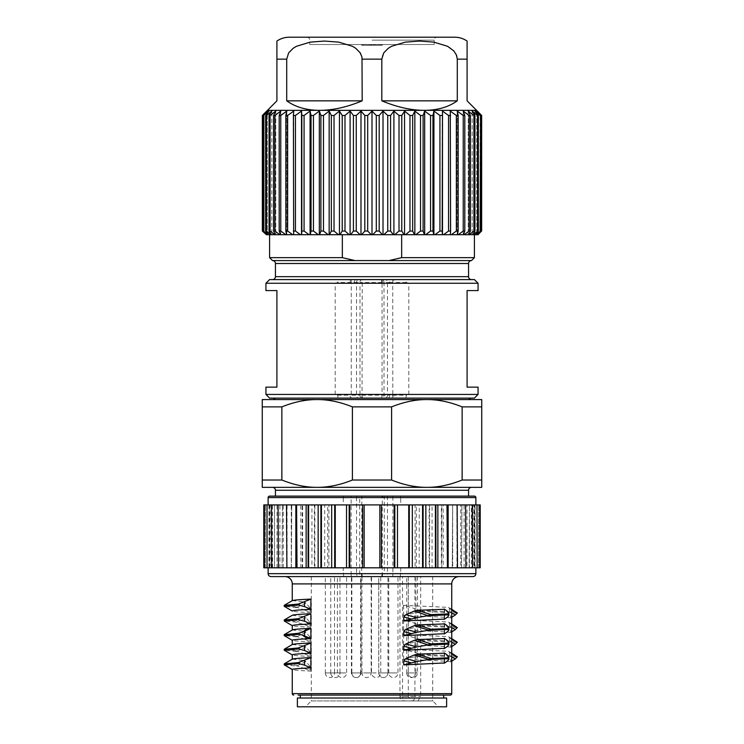 <?xml version="1.0" encoding="UTF-8"?>
<svg xmlns="http://www.w3.org/2000/svg" width="744" height="744" viewBox="0 0 744 744"><rect width="100%" height="100%" fill="white"/><g stroke="black" fill="none" stroke-linecap="round" stroke-linejoin="round"><path stroke-width="0.56" stroke-dasharray="3.72 2.79" d="M269.588 398.105L474.412 398.105M265.933 394.441L335.209 394.441L337.618 395.176L338.167 398.105M474.412 279.595L351.27 279.595L351.27 398.105L350.275 398.105L350.173 395.176L359.984 395.176A2.929 2.241 -90 0 0 360.403 396.868A2.929 2.241 -90 0 0 362.226 398.105L393.725 398.105L393.827 395.176L406.382 395.176L405.833 398.105M335.209 394.441L335.209 283.25L337.618 282.525L338.167 279.595L269.588 279.595M351.27 279.595L471.482 279.595L393.725 279.595L393.827 282.525L389.986 282.525L388.759 279.595L355.241 279.595L354.014 282.525L337.618 282.525M392.73 398.105L392.813 395.176L389.986 395.176L388.759 398.105L355.241 398.105L354.014 395.176M351.27 398.105L362.226 398.105M481.731 480.029L462.136 480.029C449.804 484.967 438.049 487.413 426.861 487.348L481.731 487.348L481.731 399.565L275.048 399.565M391.595 480.029L352.405 480.029C340.073 484.967 328.318 487.413 317.139 487.348L426.861 487.348C415.682 487.413 403.927 484.967 391.595 480.029L391.595 406.875C403.927 401.937 415.682 399.5 426.861 399.565L262.269 399.565L262.269 406.875L281.864 406.875C294.196 401.937 305.951 399.5 317.139 399.565L372 399.565M426.861 399.565C438.049 399.5 449.804 401.937 462.136 406.875L481.731 406.875M462.136 480.029L462.136 406.875M352.405 480.029L352.405 406.875L391.595 406.875M317.139 399.565C328.318 399.5 340.073 401.937 352.405 406.875M281.864 480.029L262.269 480.029L262.269 487.348L317.139 487.348C305.951 487.413 294.196 484.967 281.864 480.029L281.864 406.875M262.269 480.029L262.269 406.875M272.518 487.348L471.482 487.348M262.511 231.049L266.436 234.704L262.511 231.049L262.353 115.469L266.659 111.079L266.659 234.704L265.933 234.704L266.659 234.704M468.562 496.127L269.588 496.127M343.319 498.331L343.523 496.127M400.477 496.127L400.681 498.331M343.3 572.917L343.756 576.591L382.035 576.591A2.929 2.279 90 0 0 384.304 573.661L382.314 573.661L382.314 497.587L356.543 497.587A1.46 1.135 -90 0 1 357.678 496.127M382.035 576.591L472.952 576.591M343.756 576.591L271.048 576.591M459.048 576.591L284.952 576.591L459.048 576.591M400.7 572.917L400.244 576.591M392.786 576.591L392.888 573.661L400.709 573.661L400.709 567.812L415.078 567.812L415.078 504.906L400.709 504.906L400.709 497.587L392.888 497.587L392.841 496.127M400.709 567.812L419.151 567.812L416.315 567.812L416.315 504.906L419.151 504.906L400.709 504.906M452.25 567.812L452.659 504.906L452.25 567.812L419.151 567.812L419.263 504.906M452.25 504.906L443.182 504.906L443.182 567.812L452.659 567.812M461.578 567.812L461.931 504.906L461.578 567.812L452.724 567.812L452.659 504.906M452.743 567.812L461.931 567.812M469.166 567.812L469.445 504.906L469.166 567.812L460.741 567.812L460.741 504.906L461.931 504.906M460.741 567.812L472.496 567.812L469.445 567.812L469.445 504.906L472.496 504.906L467 504.906L467 567.812L475.063 567.812L475.063 504.906L467 504.906M478.569 567.812L478.671 504.906L478.569 567.812L471.417 567.812L471.417 504.906L475.063 504.906M471.417 567.812L478.671 567.812M473.9 504.906L480.187 504.906L480.187 567.812L473.9 567.812L473.9 504.906L478.671 504.906M473.9 567.812L479.703 567.812L474.402 567.812L474.402 504.906L479.703 504.906L474.402 504.906M371.163 576.591L371.163 672.929L366.55 672.929L371.163 672.929A4.613 4.613 0 0 1 366.55 677.542A4.613 4.613 0 0 1 361.947 672.929L366.55 672.929L361.947 672.929L361.947 576.591L371.163 576.591L361.947 576.591A2.929 2.279 90 0 1 359.696 573.661L359.696 497.587A1.46 1.135 -90 0 1 360.831 496.127M268.128 573.661L343.291 573.661L343.291 567.812L328.922 567.812L328.922 504.906L343.291 504.906L343.291 497.587L268.128 497.587M343.291 504.906L471.417 504.906M415.078 504.906L416.315 504.906M415.078 567.812L416.315 567.812M419.263 567.812L429.111 567.812L429.111 504.906L419.635 504.906L429.111 504.906M429.111 567.812L429.632 567.812L429.632 504.906M443.182 504.906L432.059 504.906L432.059 567.812L429.632 567.812M432.059 504.906L441.35 504.906L441.35 567.812L441.824 567.812L441.824 504.906L441.35 504.906M432.059 567.812L441.35 567.812M443.182 567.812L441.824 567.812M461.578 504.906L441.824 504.906M469.166 504.906L460.741 504.906M474.867 504.906L474.867 567.812L467 567.812M478.569 504.906L452.724 504.906M265.329 567.812L265.431 504.906L265.329 567.812L270.1 567.812L264.297 567.812L474.402 567.812M472.905 567.812L472.905 504.906M464.098 567.812L464.098 504.906M465.911 504.906L464.554 504.906L465.911 504.906M456.946 567.812L456.946 504.906M287.054 567.812L287.054 504.906M279.446 567.812L278.089 567.812L279.446 567.812M279.902 567.812L279.902 504.906M282.069 567.812L282.422 504.906L282.069 567.812L274.555 567.812L274.555 504.906L274.555 567.812L274.555 504.906L277.001 504.906L265.431 504.906M271.095 567.812L271.095 504.906M269.598 567.812L269.598 504.906M268.937 504.906L268.937 567.812L272.583 567.812L263.813 567.812L263.813 504.906L270.1 504.906L270.1 567.812M265.329 504.906L270.1 504.906M268.937 567.812L265.431 567.812M272.583 567.812L272.583 504.906M269.133 567.812L269.133 504.906M277.001 567.812L277.001 504.906M291.341 567.812L291.75 504.906L291.341 567.812L274.834 567.812M283.259 567.812L283.259 504.906L274.834 504.906M282.069 504.906L283.259 504.906M302.176 567.812L302.65 567.812L302.65 504.906L302.176 504.906L302.176 567.812L282.422 567.812M291.257 567.812L291.257 504.906L282.422 504.906M302.65 567.812L291.75 567.812M300.818 567.812L300.818 504.906L291.75 504.906M302.176 504.906L300.818 504.906M302.65 504.906L311.941 504.906L311.941 567.812L310.071 567.812L311.941 567.812M314.368 567.812L324.365 567.812L312.424 567.812L314.368 567.812L314.368 504.906L311.941 504.906M314.889 567.812L314.889 504.906L324.737 504.906L324.737 567.812M343.291 567.812L324.849 567.812L327.686 567.812L327.686 504.906L324.737 504.906M327.686 567.812L328.922 567.812M327.686 504.906L328.922 504.906M314.889 504.906L314.368 504.906M265.645 231.049L268.398 234.704L270.9 234.704L265.645 231.049L265.645 115.469L268.965 111.079L268.965 234.704L268.1 234.704L263.86 231.049L263.404 115.469L267.236 111.079L267.236 234.704L266.594 234.704L268.1 234.704M311.28 671.135C303.998 670.837 290.458 670.009 292.271 669.479M310.88 671.116L310.88 669.079L308.704 670.102L310.88 671.116M310.88 669.526L309.56 665.861M309.941 666.261L305.933 661.574L304.203 660.542L294.736 665.052L304.835 668.661L309.941 666.261M292.364 659.138L304.519 660.56M292.262 659.249L284.217 663.899L295.015 665.062M304.826 654.023L310.88 656.487C298.669 655.948 292.466 655.399 292.262 654.86L292.262 654.925M310.88 656.487L310.88 654.45L308.704 655.473M310.88 654.887L309.56 651.233M309.941 651.632L305.933 646.936L304.194 645.913L294.736 650.414L304.835 654.032L309.941 651.632M292.364 644.499L304.519 645.932M311.28 641.877C304.324 641.588 290.541 640.77 292.271 640.212L292.262 640.296M310.88 641.858L310.88 639.821L308.704 640.844L310.88 641.858M310.88 640.259L309.56 636.604M309.941 637.004L305.933 632.307L304.203 631.284L294.736 635.785L304.835 639.394L309.941 637.004M292.262 629.991L304.519 631.293M304.826 624.765L310.88 627.229C298.669 626.681 292.466 626.141 292.262 625.602L292.262 625.658M310.88 627.229L310.88 625.192L308.704 626.216M310.88 625.63L309.56 621.975M305.933 617.678L296.344 622.216L304.835 624.765L309.941 622.375L305.933 617.678L304.194 616.655L294.736 621.156L296.27 622.189M292.271 615.344L304.519 616.664M304.826 610.136L310.88 612.591C298.669 612.052 292.466 611.512 292.262 610.973L292.262 611.029M310.88 612.591L310.88 610.564L308.704 611.587M310.88 611.001L309.56 607.346M309.941 607.746L305.933 603.049L304.194 602.017L294.736 606.527L304.835 610.136L309.941 607.746M292.364 600.613L304.519 602.036M403.099 605.318L448.539 607.383M403.629 615.586L403.629 605.337M450.827 617.939C447.339 617.241 431.427 616.451 403.099 615.567M451.924 617.241L450.752 617.92L450.38 612.145L448.381 607.364L456.407 612.042M451.738 609.271L448.381 607.364M403.099 649.214L448.539 651.279M403.629 659.472L403.629 649.233M450.827 661.825C447.339 661.137 431.427 660.346 403.099 659.454M451.924 661.128L450.752 661.816L450.38 656.031L448.381 651.26L456.407 655.929M451.738 653.167L448.381 651.26M403.099 634.586L448.539 636.641M403.629 644.843L403.629 634.604M450.827 647.196C447.339 646.508 431.427 645.718 403.099 644.825M451.924 646.499L450.752 647.178L450.38 641.402L448.381 636.631L456.407 641.3M451.738 638.538L448.381 636.631M450.827 632.567C447.339 631.87 431.427 631.079 403.099 630.196M451.924 631.87L450.752 632.549L450.38 626.774L448.381 622.003L456.407 626.671M451.738 623.9L448.381 622.003M403.099 619.957L448.539 622.012M403.629 630.215L403.629 619.975M449.237 608.462L451.738 609.922M417.709 612.163L423.011 611.447M457.374 613.056L421.978 611.391M403.76 615.558L418.295 611.986L418.295 609.643L403.76 605.374M423.011 610.461L417.709 609.448M456.602 612.089L421.978 610.443M265.933 387.131L276.908 387.131L276.908 290.569L265.933 290.569M444.261 663.192L444.261 652.953M445.154 695.091L445.154 694.896A1.46 1.46 0 0 0 445.879 695.091L298.121 695.091A1.46 1.46 0 0 0 298.846 694.896L372 695.091M269.058 231.049L269.058 115.469L270.081 115.469L270.081 231.049L269.058 231.049L271.346 234.704L478.066 234.704L477.341 234.704L478.066 234.704L481.647 231.049L477.564 234.704M279.195 231.049L279.195 115.469L280.767 115.469L280.767 231.049L279.195 231.049L280.507 234.704M263.86 231.049L263.404 115.469M300.316 698.021L443.684 698.021L300.316 698.021M297.386 698.021L446.614 698.021M446.614 706.8L297.386 706.8M293.396 231.049L293.396 115.469L295.433 115.469L295.433 231.049L293.396 231.049L293.666 234.704M372 706.8L305.431 706.8L372 706.8M417.496 576.591L417.496 672.929A4.613 4.613 0 0 1 412.883 677.542A4.613 4.613 0 0 1 408.279 672.929L417.496 672.929L408.279 672.929L408.279 576.591L417.496 576.591L311.28 576.591L432.72 576.591L432.72 700.95L372 700.95L432.72 700.95L438.569 706.8M408.27 696.561L408.27 576.591L420.686 576.591L420.686 696.561L417.923 700.95L411.72 700.95L408.27 696.561L402.523 696.561A4.39 3.106 -90 0 0 405.62 700.95M285.826 231.049L285.826 115.469L287.64 115.469L287.64 231.049L285.826 231.049L286.617 234.704M399.947 576.591L399.947 696.561L402.523 696.561L402.523 576.591M432.72 576.591L420.686 576.591M351.847 576.591L361.063 576.591L351.847 576.591L351.847 672.929L356.46 672.929L351.847 672.929A4.613 4.613 0 0 0 356.46 677.542A4.613 4.613 0 0 0 361.063 672.929L361.063 576.591M371.554 576.591L380.77 576.591L371.554 576.591L371.554 672.929A4.613 4.613 0 0 0 376.166 677.542A4.613 4.613 0 0 0 380.77 672.929L380.77 576.591M387.987 576.591L378.77 576.591L387.987 576.591L387.987 672.929L378.77 672.929L378.77 576.591M387.95 576.591L378.733 576.591L387.95 576.591L387.95 672.929L383.337 672.929L387.95 672.929A4.613 4.613 0 0 1 383.337 677.542A4.613 4.613 0 0 1 378.733 672.929L378.733 576.591M351.41 576.591L360.626 576.591L351.41 576.591L351.41 672.929L360.626 672.929L360.626 576.591M339.962 576.591L330.745 576.591L339.962 576.591L339.962 672.929L330.745 672.929L330.745 576.591M334.53 576.591L325.314 576.591L334.53 576.591L334.53 672.929L325.314 672.929L325.314 576.591M346.611 576.591L337.395 576.591L346.611 576.591L346.611 672.929L337.395 672.929L337.395 576.591M397.984 576.591L388.768 576.591L397.984 576.591L397.984 672.929L388.768 672.929L388.768 576.591M415.915 576.591L406.698 576.591L415.915 576.591L415.915 672.929L406.698 672.929L406.698 576.591M273.587 231.049L273.587 115.469L274.899 115.469L274.899 231.049L273.587 231.049L275.401 234.704M478.066 387.131L467.093 387.131L467.093 290.569L478.066 290.569M265.645 115.469L266.389 115.469L266.389 231.049M378.77 672.929A4.613 4.613 0 0 0 383.383 677.542A4.613 4.613 0 0 0 387.987 672.929L378.77 672.929M342.212 231.049L342.212 115.469L344.993 115.469L344.993 231.049L342.212 231.049L339.915 234.704M474.412 234.704L401.658 234.704L474.412 234.704M474.412 257.647L401.658 257.647L401.658 234.704L342.342 234.704L401.658 234.704M353.419 231.049L353.419 115.469L356.255 115.469L356.255 231.049L353.419 231.049L350.657 234.704M330.745 672.929A4.613 4.613 0 0 0 335.349 677.542A4.613 4.613 0 0 0 339.962 672.929L330.745 672.929M311.038 231.049L311.038 115.469L313.447 115.469L313.447 231.049L311.038 231.049L310.248 234.704M325.314 672.929A4.613 4.613 0 0 0 329.927 677.542A4.613 4.613 0 0 0 334.53 672.929L325.314 672.929M331.34 231.049L331.34 115.469L334.028 115.469L334.028 231.049L331.34 231.049L329.527 234.704M272.518 260.577L355 260.577L342.342 257.647L342.342 234.704L269.588 234.704L342.342 234.704M401.658 257.647L389 260.577L471.482 260.577L355 260.577M342.342 257.647L269.588 257.647M406.698 672.929A4.613 4.613 0 0 0 411.302 677.542A4.613 4.613 0 0 0 415.915 672.929L406.698 672.929M301.832 231.049L301.832 115.469L304.073 115.469L304.073 231.049L301.832 231.049L301.571 234.704M418.295 653.539L403.76 649.261M403.76 659.444L418.295 655.883L418.295 653.53M423.011 654.357L417.709 653.344M417.709 656.059L423.011 655.334M456.602 655.976L421.978 654.339M457.374 656.952L421.978 655.278M449.237 652.358L451.738 653.818M418.295 641.263L418.295 638.901L403.76 634.632M403.76 644.816L418.295 641.254M423.011 639.728L417.709 638.715M417.709 641.421L423.011 640.705M456.602 641.347L421.978 639.701M457.374 642.323L421.978 640.649M449.237 637.72L451.738 639.18M403.76 630.187L418.295 626.615L418.295 624.272L403.76 620.003M423.011 625.09L417.709 624.077M417.709 626.792L423.011 626.076M456.602 626.718L421.978 625.072M457.374 627.694L421.978 626.02M449.237 623.091L451.738 624.551M444.261 619.306L444.261 609.066M444.261 633.934L444.261 623.695M444.261 648.563L444.261 638.324M305.933 603.049L296.344 607.588M296.568 607.578L284.217 606.314M295.015 606.546L284.217 605.365M296.568 622.207L284.217 620.942M295.015 621.175L284.217 619.994M305.933 632.307L296.344 636.845M304.826 639.394L308.704 640.844M296.577 636.836L284.217 635.571M295.015 635.804L284.217 634.623M305.933 646.936L296.344 651.474M296.568 651.465L284.217 650.2M295.015 650.433L284.217 649.252M305.933 661.574L296.344 666.103M304.826 668.651L308.704 670.111M284.217 664.811L296.577 666.094M392.73 279.595L392.813 395.176L393.827 395.176M478.066 394.441L408.791 394.441L406.382 395.176M408.791 394.441L408.791 283.25L406.382 282.525L405.833 279.595M265.933 283.25L335.209 283.25M408.791 283.25L478.066 283.25M350.173 282.525L350.275 279.595L338.167 279.595M362.04 397.24L362.226 279.595A2.929 2.241 -90 0 0 359.984 282.525L356.534 282.525A2.929 2.241 -90 0 1 358.775 279.595M389.986 282.525L384.016 282.525A2.929 2.241 90 0 0 381.774 279.595M382.044 282.525L359.984 282.525L359.984 395.176L382.044 395.176L381.774 398.105A2.929 2.241 90 0 0 383.355 397.24A2.929 2.241 90 0 0 384.016 395.176L382.044 395.176L382.044 282.525L384.016 282.525L384.016 395.176L387.466 395.176A2.929 2.241 90 0 1 385.225 398.105M266.436 234.704L267.236 234.704L267.236 111.079L262.511 115.469M268.398 234.704L268.965 234.704L268.965 111.079L263.86 115.469M477.406 234.704L476.764 234.704L480.596 231.049L475.9 234.704M475.602 234.704L478.355 231.049L473.1 234.704M472.654 234.704L474.942 231.049L473.919 231.049L469.194 234.704M468.599 234.704L470.413 231.049L469.101 231.049L464.219 234.704M463.493 234.704L464.805 231.049L463.233 231.049L458.239 234.704M457.383 234.704L458.174 231.049L456.36 231.049L451.31 234.704M450.334 234.704L450.604 231.049L448.567 231.049L443.517 234.704M263.404 231.049L266.594 234.704M269.058 115.469L271.82 111.079L271.82 234.704L271.82 111.079L266.389 115.469M274.806 234.704L270.081 231.049M273.587 115.469L275.773 111.079L275.773 234.704L275.773 111.079L270.081 115.469M279.781 234.704L274.899 231.049M279.195 115.469L280.776 111.079L280.776 234.704L280.776 111.079L274.899 115.469M285.761 234.704L280.767 231.049M285.826 115.469L286.784 111.079L286.784 234.704L286.784 111.079L280.767 115.469M292.69 234.704L287.64 231.049M293.396 115.469L293.722 234.704L293.722 111.079L287.64 115.469M300.483 234.704L295.433 231.049M301.832 115.469L301.515 234.704M301.515 111.079L295.433 115.469M309.067 234.704L304.073 231.049M311.038 115.469L310.081 111.079L310.081 234.704M310.081 111.079L304.073 115.469M318.339 234.704L313.447 231.049M328.197 234.704L323.473 231.049L320.906 231.049L320.906 115.469L319.334 111.079L319.334 234.704M319.334 111.079L313.447 115.469M320.906 231.049L319.594 234.704M331.34 115.469L329.155 111.079L329.155 234.704M323.473 231.049L323.473 115.469L329.155 111.079M338.529 234.704L334.028 231.049M342.212 115.469L339.45 111.079L339.45 234.704M339.45 111.079L334.028 115.469M349.234 234.704L344.993 231.049M353.419 115.469L350.099 111.079L350.099 234.704M350.099 111.079L344.993 115.469M360.189 234.704L356.255 231.049M371.275 234.704L367.694 231.049L364.82 231.049L364.82 115.469L360.989 111.079L360.989 234.704M360.989 111.079L356.255 115.469M364.82 231.049L361.64 234.704M382.36 234.704L379.18 231.049L376.306 231.049L376.306 115.469L372 111.079L372 234.704M367.694 231.049L367.694 115.469L372 111.079M376.306 231.049L372.725 234.704M393.344 234.704L390.581 231.049L387.745 231.049L387.745 115.469L383.011 111.079L383.011 234.704M379.18 231.049L379.18 115.469L376.306 115.469M383.011 111.079L379.18 115.469M387.745 231.049L383.811 234.704M404.085 234.704L401.788 231.049L399.007 231.049L399.007 115.469L393.902 111.079L393.902 234.704M390.581 231.049L390.581 115.469L387.745 115.469M393.902 111.079L390.581 115.469M399.007 231.049L394.766 234.704M414.473 234.704L412.66 231.049L409.972 231.049L409.972 115.469L404.55 111.079L404.55 234.704M401.788 231.049L401.788 115.469L399.007 115.469M404.55 111.079L401.788 115.469M409.972 231.049L405.471 234.704M424.406 234.704L423.094 231.049L420.527 231.049L420.527 115.469L414.845 111.079L414.845 234.704M412.66 231.049L412.66 115.469L409.972 115.469M414.845 111.079L412.66 115.469M420.527 231.049L415.803 234.704M433.752 234.704L432.962 231.049L430.553 231.049L430.553 115.469L424.666 111.079L424.666 234.704M423.094 231.049L423.094 115.469L420.527 115.469M424.666 111.079L423.094 115.469M430.553 231.049L425.661 234.704M442.429 234.704L442.168 231.049L439.927 231.049L439.927 115.469L433.919 111.079L433.919 234.704M432.962 231.049L432.962 115.469L430.553 115.469M433.919 111.079L432.962 115.469M439.927 231.049L434.933 234.704M448.567 231.049L448.567 115.469L442.485 111.079L442.485 234.704M442.168 231.049L442.168 115.469L439.927 115.469M442.485 111.079L442.168 115.469M456.36 231.049L456.36 115.469L450.278 111.079L450.278 234.704L450.604 115.469L448.567 115.469M450.604 231.049L450.604 115.469M463.233 231.049L463.233 115.469L457.216 111.079L457.216 234.704L457.216 111.079L458.174 115.469L456.36 115.469M458.174 231.049L458.174 115.469M469.101 231.049L469.101 115.469L463.224 111.079L463.224 234.704L463.224 111.079L464.805 115.469L463.233 115.469M464.805 231.049L464.805 115.469M473.919 231.049L473.919 115.469L468.227 111.079L468.227 234.704L468.227 111.079L470.413 115.469L469.101 115.469M470.413 231.049L470.413 115.469M477.611 231.049L477.611 115.469L472.18 111.079L472.18 234.704L472.18 111.079L474.942 115.469L473.919 115.469M474.942 231.049L474.942 115.469M480.14 231.049L480.14 115.469L475.035 111.079L475.035 234.704L475.035 111.079L478.355 115.469L477.611 115.469M478.355 231.049L478.355 115.469M481.489 231.049L481.489 115.469L476.764 111.079L476.764 234.704L476.764 111.079L480.14 115.469M480.596 231.049L480.596 115.469M481.647 231.049L481.647 115.469L477.341 111.079L477.341 234.704M286.71 59.148L288.635 52.908L293.136 48.304L296.447 46.286L310.164 42.129L324.449 41.059L338.743 42.129L352.451 46.286L358.738 50.927L361.993 57.121L362.189 100.84C347.057 107.127 332.894 110.298 319.697 110.354C306.556 110.298 295.554 107.127 286.71 100.84L286.71 59.148L276.908 59.148L276.908 100.84L267.394 110.354L476.606 110.354L467.093 100.84L467.093 59.148L457.29 59.148L455.365 52.908L450.864 48.304L447.553 46.286L433.836 42.129L419.551 41.059L405.257 42.129L391.549 46.286L385.262 50.927L382.565 55.186L381.812 59.148L381.812 100.84L457.29 100.84L457.29 59.148M364.82 115.469L367.694 115.469M320.906 115.469L323.473 115.469M289.342 37.2L454.658 37.2M309.82 44.519L434.18 44.519L309.82 44.519L309.82 40.13A2.929 2.929 0 0 0 306.891 37.2L372 37.2M457.29 100.84C448.446 107.127 437.444 110.298 424.303 110.354C411.107 110.298 396.943 107.127 381.812 100.84M362.189 100.84L286.71 100.84M434.18 44.519L434.18 40.13A2.929 2.929 0 0 1 437.109 37.2M363.035 44.519L380.965 44.519L363.035 44.519L363.035 45.245L361.575 45.245L361.575 44.519L361.575 45.245L382.425 45.245L382.425 44.519L380.965 44.519L382.425 44.519L382.425 45.245L363.035 45.245L363.035 44.519M370.8 45.245L373.972 45.245L370.8 45.245L370.8 44.519L373.972 44.519L370.8 44.519M370.996 45.245L369.21 45.245L370.996 45.245L370.996 44.519L371.619 44.519L369.21 44.519L370.996 44.519L370.996 45.245M370.493 45.245L363.816 45.245L370.493 45.245L370.493 44.519L371.619 44.519L363.816 44.519L370.493 44.519L370.493 45.245M374.251 45.245L380.054 45.245L374.251 45.245L374.251 44.519L378.947 44.519L374.251 44.519L374.251 45.245M373.767 45.245L375.562 45.245L373.767 45.245L373.767 44.519L375.562 44.519L373.767 44.519L373.767 45.245M373.972 45.245L373.972 44.519M371.619 45.245L371.619 44.519L371.619 45.245M369.21 45.245L369.21 44.519M363.816 45.245L363.816 44.519M373.153 45.245L373.153 44.519L373.153 45.245M375.562 45.245L375.562 44.519M380.054 45.245L380.054 44.519L378.947 44.519L380.054 44.519L380.054 45.245M311.28 576.591L311.28 700.95L372 700.95L311.28 700.95L305.431 706.8M337.618 395.176L350.173 395.176M275.438 490.268L468.562 490.268M351.159 496.127L351.112 497.587L356.543 497.587L356.543 573.661L361.686 573.661L361.826 496.127M343.291 573.661L351.112 573.661L351.112 497.587L343.291 497.587M475.872 497.587L400.709 497.587M386.322 496.127A1.46 1.135 -90 0 1 387.457 497.587L392.888 497.587L392.888 573.661L387.457 573.661L387.457 497.587L382.314 497.587M383.169 496.127A1.46 1.135 -90 0 1 384.304 497.587L384.304 573.661L387.457 573.661A2.929 2.279 90 0 1 385.187 576.591M382.314 573.661L361.686 573.661M475.872 573.661L400.709 573.661M351.214 576.591L351.112 573.661L356.543 573.661A2.929 2.279 90 0 0 358.813 576.591M451.738 693.631L292.262 693.631M292.262 583.91L451.738 583.91M451.738 612.935L450.38 612.135M451.738 617.129L450.752 616.553M422.499 611.41L422.499 610.461M444.624 662.96L444.624 653.186M414.929 576.591L414.929 696.561L420.686 696.561M411.832 700.95A4.39 3.106 90 0 0 414.929 696.561L399.947 696.561C400.179 699.202 401.648 700.662 404.336 700.95M361.063 672.929L356.46 672.929L361.063 672.929M376.166 672.929L371.554 672.929L376.166 672.929M378.733 672.929L383.337 672.929L378.733 672.929M360.626 672.929L351.41 672.929A4.613 4.613 0 0 0 356.023 677.542A4.613 4.613 0 0 0 360.626 672.929M341.998 672.929L346.611 672.929A4.613 4.613 0 0 1 341.998 677.542A4.613 4.613 0 0 1 337.395 672.929L341.998 672.929M393.371 672.929L397.984 672.929A4.613 4.613 0 0 1 393.371 677.542A4.613 4.613 0 0 1 388.768 672.929L393.371 672.929M422.499 655.297L422.499 654.348M451.738 661.016L450.752 660.44M451.738 656.822L450.38 656.031M422.499 640.668L422.499 639.719M451.738 646.387L450.752 645.811M451.738 642.193L450.38 641.402M422.499 626.039L422.499 625.09M451.738 631.758L450.752 631.182M451.738 627.564L450.38 626.774M444.624 619.073L444.624 609.289M444.624 633.702L444.624 623.918M444.624 648.331L444.624 638.557M406.382 282.525L393.827 282.525M354.014 282.525L356.534 282.525L356.534 395.176A2.929 2.241 90 0 0 358.775 398.105M389.986 395.176L387.466 395.176L387.466 282.525A2.929 2.241 -90 0 0 385.225 279.595M275.438 263.506L468.562 263.506M275.438 276.666L468.562 276.666M362.189 59.148L381.812 59.148M372 40.13L434.18 40.13L372 40.13M380.965 44.519L380.965 45.245L380.965 44.519M378.947 44.519L378.947 45.245L378.947 44.519"/><path stroke-width="1.12" d="M265.933 394.441L478.066 394.441L474.412 398.105L269.588 398.105L265.933 394.441L265.933 387.131L276.908 387.131L276.908 290.569L265.933 290.569L265.933 283.25L269.588 279.595L474.412 279.595L478.066 283.25L265.933 283.25M352.405 480.029L391.595 480.029C403.927 484.967 415.682 487.413 426.861 487.348L262.269 487.348L262.269 480.029L281.864 480.029C294.196 484.967 305.951 487.413 317.139 487.348C328.318 487.413 340.073 484.967 352.405 480.029L352.405 406.875C340.073 401.937 328.318 399.5 317.139 399.565C305.951 399.5 294.196 401.937 281.864 406.875L262.269 406.875L262.269 399.565L317.139 399.565L275.048 399.565A2.929 2.929 0 0 0 272.518 398.105M468.953 399.565A2.929 2.929 0 0 1 471.482 398.105M317.139 399.565L481.731 399.565L481.731 406.875L462.136 406.875C449.804 401.937 438.049 399.5 426.861 399.565C415.682 399.5 403.927 401.937 391.595 406.875L352.405 406.875M372 399.565L426.861 399.565M281.864 480.029L281.864 406.875M391.595 480.029L391.595 406.875M462.136 480.029L481.731 480.029L481.731 487.348L426.861 487.348C438.049 487.413 449.804 484.967 462.136 480.029L462.136 406.875M481.731 480.029L481.731 406.875M262.269 480.029L262.269 406.875M268.128 504.906L268.128 497.587A1.46 1.46 0 0 1 269.588 496.127L474.412 496.127L468.562 496.127L468.562 490.268A2.929 2.929 0 0 1 471.482 487.348L272.518 487.348A2.929 2.929 0 0 1 275.438 490.268L275.438 496.127M262.511 231.049L262.353 115.469L262.353 231.049L266.436 234.704L262.353 231.049L262.353 115.469L276.908 100.84L276.908 41.059L276.908 59.148L286.71 59.148L288.635 52.908L293.136 48.304L296.447 46.286L310.164 42.129L324.449 41.059L338.743 42.129L352.451 46.286L355.772 48.304L360.263 52.908L361.993 57.121L362.189 100.84C347.057 107.127 332.894 110.298 319.697 110.354L267.394 110.354M474.412 496.127A1.46 1.46 0 0 1 475.872 497.587L475.872 504.906M361.965 576.591L361.686 573.661M382.035 576.591L382.314 573.661M268.128 567.812L268.128 573.661A2.929 2.929 0 0 0 271.048 576.591L472.952 576.591A2.929 2.929 0 0 0 475.872 573.661L475.872 567.812M479.703 567.812L480.206 567.812L480.206 504.906L479.703 504.906L479.638 567.812L479.703 504.906M477.127 567.812L476.969 504.906L477.127 567.812L479.638 567.812M477.127 504.906L479.638 504.906M472.496 567.812L472.263 504.906L472.496 567.812L476.969 567.812M472.496 504.906L476.969 504.906M465.911 567.812L465.605 504.906L465.911 567.812L472.263 567.812M465.911 504.906L472.263 504.906M457.504 567.812L457.123 504.906L457.504 567.812L465.605 567.812M457.504 504.906L465.605 504.906M447.432 567.812L446.986 504.906L447.432 567.812L457.123 567.812M447.432 504.906L457.123 504.906M448.148 567.812L448.148 504.906M435.891 567.812L435.389 567.812L435.389 504.906L435.891 504.906L435.891 567.812L446.986 567.812M435.891 504.906L446.986 504.906M437.863 567.812L437.863 504.906M435.389 567.812L423.103 567.812L423.103 504.906L435.389 504.906M425.847 504.906L425.847 567.812M423.103 567.812L364.142 567.812L364.142 504.906L381.402 504.906L381.402 567.812M331.675 504.906L331.675 567.812L308.611 567.812L308.611 504.906L362.598 504.906L362.598 567.812L364.142 567.812M362.598 567.812L349.187 567.812L349.187 504.906M346.527 504.906L346.527 567.812L349.187 567.812M346.527 567.812L334.679 567.812L334.679 504.906M331.675 567.812L334.679 567.812M409.321 567.812L409.321 504.906L412.325 504.906L412.325 567.812M408.735 567.812L408.735 504.906L409.321 504.906M408.735 504.906L397.473 504.906L397.473 567.812M394.813 567.812L394.813 504.906L397.473 504.906M394.208 567.812L394.208 504.906L394.813 504.906M394.208 504.906L381.402 504.906M379.858 567.812L379.858 504.906M362.598 504.906L364.142 504.906M422.555 567.812L422.555 504.906L412.325 504.906M422.555 504.906L423.103 504.906M349.792 567.812L349.792 504.906M335.265 567.812L335.265 504.906M321.445 567.812L321.445 504.906M320.897 567.812L320.897 504.906M318.153 504.906L318.153 567.812M308.611 567.812L308.109 567.812L308.109 504.906L308.611 504.906M297.014 567.812L296.568 504.906L297.014 567.812L308.109 567.812M297.014 504.906L308.109 504.906M306.137 567.812L306.137 504.906M286.877 567.812L286.496 504.906L286.877 567.812L296.568 567.812M286.877 504.906L296.568 504.906M295.852 567.812L295.852 504.906M278.396 567.812L278.089 504.906L278.396 567.812L286.496 567.812M278.396 504.906L286.496 504.906M271.737 567.812L271.504 504.906L271.737 567.812L278.089 567.812M271.737 504.906L278.089 504.906M271.504 567.812L267.031 567.812L267.031 504.906L271.504 504.906M267.031 567.812L267.031 504.906M266.873 567.812L264.362 567.812L264.362 504.906L266.873 504.906M264.362 567.812L264.362 504.906M264.297 567.812L263.794 567.812L263.794 504.906L264.297 504.906M311.28 667.852C297.721 668.512 291.388 669.061 292.271 669.507L292.262 693.631L451.738 693.631L451.738 583.91A7.319 7.319 0 0 1 459.048 576.591M292.262 600.668L292.262 583.91A7.319 7.319 0 0 0 284.952 576.591M310.248 234.704L311.038 231.049L313.447 231.049L318.339 234.704L268.398 234.704L265.645 231.049L265.645 115.469L268.965 111.079L263.404 115.469L263.404 231.049L268.1 234.704L266.436 234.704M292.262 659.249L292.262 654.86C292.364 654.32 298.707 653.771 311.28 653.223M292.262 644.564L292.262 640.231M307.495 628.531L302.101 632.372L310.88 628.364L307.495 628.531C297.47 629.015 292.401 629.508 292.262 629.991L292.262 625.602C292.364 625.062 298.707 624.514 311.28 623.965M310.88 613.735L310.88 623.974L304.556 621.231L298.428 619.613L298.428 618.664L310.88 613.735C298.669 614.284 292.466 614.823 292.262 615.362L292.262 615.307M457.365 612.898L455.068 615.195M451.738 609.922L457.188 613.103M451.738 612.935L455.272 615L451.738 617.343M457.216 613.01L451.738 609.271M428.005 659.584L416.742 661.556L403.722 664.885L403.722 660.867L405.861 658.561L414.362 654.934L428.395 659.333L427.744 659.779M416.742 661.556L405.861 658.561M414.362 654.934L417.533 654.181L430.971 658.524L428.395 659.333M430.971 658.514L447.851 657.808L447.851 658.756L428.014 659.575M448.753 657.491C449.013 656.468 447.46 654.925 444.103 652.86M448.846 659.193L448.846 657.184L448.846 659.193M444.103 663.295C447.451 661.221 449.004 659.779 448.753 658.942M444.624 653.186L417.533 654.181M447.525 657.817L448.827 657.017M403.722 664.885L444.624 662.96M448.827 659.333L447.525 658.793M451.738 693.631A1.46 1.46 0 0 1 450.269 695.091L372 695.091M298.846 695.091L450.269 695.091M292.262 693.631A1.46 1.46 0 0 0 293.731 695.091M298.121 695.091L445.879 695.091M443.684 698.021L443.684 695.091M300.316 698.021L300.316 695.091M446.614 698.021L297.386 698.021L297.386 706.8L446.614 706.8L446.614 698.021M478.066 394.441L478.066 387.131L467.093 387.131L467.093 290.569L478.066 290.569L478.066 283.25M471.482 279.595A2.929 2.929 0 0 1 468.562 276.666L468.562 263.506A2.929 2.929 0 0 1 471.482 260.577L389 260.577L401.658 257.647L474.412 257.647L474.412 234.704M471.482 260.577L474.412 257.647M265.645 231.049L266.389 231.049L266.389 115.469L265.645 115.469M262.511 115.469L267.236 111.079L263.404 115.469M342.342 257.647L355 260.577L272.518 260.577L269.588 257.647L342.342 257.647L342.342 234.704M266.594 234.704L263.404 231.049M269.588 257.647L269.588 234.704M263.86 231.049L263.86 115.469M457.216 656.896L451.738 653.167M457.365 656.785L455.068 659.082M451.738 656.822L455.272 658.886L451.738 661.239M451.738 653.818L457.188 656.999M457.216 642.267L451.738 638.538M457.365 642.156L455.068 644.453M451.738 642.193L455.272 644.258L451.738 646.61M451.738 639.18L457.188 642.36M457.216 627.638L451.738 623.9M457.365 627.527L455.068 629.824M451.738 627.564L455.272 629.629L451.738 631.981M451.738 624.551L457.188 627.731M428.005 615.697L416.742 617.669L403.722 620.989L403.722 616.971L405.861 614.674L414.362 611.038L428.023 615.697L447.851 614.87L447.851 613.921L430.971 614.628L428.395 615.446M416.742 617.669L405.861 614.674M414.362 611.038L417.533 610.285L430.971 614.637M448.753 613.595C449.013 612.582 447.46 611.038 444.103 608.964M448.846 615.297L448.846 613.289L448.846 615.297M444.103 619.399C447.451 617.334 449.004 615.883 448.753 615.056M444.624 609.289L417.533 610.285M447.525 613.921L448.827 613.121M403.722 620.989L444.624 619.073M448.827 615.446L447.525 614.897M428.005 630.326L416.742 632.298L403.722 635.618L403.722 631.61L405.861 629.303L414.362 625.667L428.395 630.075L427.744 630.521M416.742 632.298L405.861 629.303M414.362 625.667L417.533 624.923L430.971 629.266L428.395 630.075M430.971 629.257L447.851 628.55L447.851 629.498L428.014 630.317M448.753 628.224C449.013 627.211 447.46 625.667 444.103 623.593M448.846 629.926L448.846 627.927L448.846 629.926M444.103 634.028C447.451 631.963 449.004 630.512 448.753 629.684M444.624 623.918L417.533 624.923M447.525 628.55L448.827 627.75M403.722 635.618L444.624 633.702M448.827 630.075L447.525 629.526M428.005 644.955L416.742 646.927L403.722 650.256L403.722 646.238L405.861 643.932L414.362 640.296L428.042 644.946L447.851 644.127L447.851 643.179L430.971 643.886L428.395 644.704M416.742 646.927L405.861 643.932M414.362 640.296L417.533 639.552L430.971 643.895M448.753 642.853C449.013 641.84 447.46 640.296 444.103 638.231M448.846 644.555L448.846 642.556L448.846 644.555M444.103 648.656C447.451 646.592 449.004 645.15 448.753 644.313M444.624 638.557L417.533 639.552M447.525 643.179L448.827 642.388M403.722 650.256L444.624 648.331M448.827 644.704L447.525 644.155M310.88 599.106L310.88 609.345L304.556 606.602L298.428 604.984L298.428 604.035L310.88 599.106C298.669 599.645 292.466 600.194 292.262 600.734M284.217 606.341L298.762 604.965M292.364 611.084L284.217 606.323L284.31 605.272L292.364 600.613M292.271 610.991C292.364 610.433 298.707 609.875 311.28 609.327M284.217 605.374L284.217 606.323L284.217 605.374L298.762 604.016M292.364 625.723L284.217 620.952L298.762 619.594M292.364 615.241L284.31 619.901L284.217 620.952M284.217 620.022L298.762 618.645M302.101 634.92L307.495 638.771L310.88 638.612L302.101 634.92L298.428 634.241L298.428 633.293M292.364 640.351L284.217 635.59L298.762 634.223M292.271 640.249C292.318 639.747 297.516 639.245 307.858 638.752M298.121 633.293L302.622 632.177M298.762 633.274L284.217 634.651L292.262 629.991M284.217 634.641L284.217 635.59L284.217 634.641M310.88 638.612L310.88 628.364M310.88 643.002L310.88 653.241L304.556 650.498L298.428 648.87L298.428 647.922L310.88 643.002C298.669 643.541 292.466 644.081 292.262 644.62M292.364 654.98L284.217 650.219L298.762 648.861M292.364 644.499L284.217 649.27L298.762 647.912M284.217 649.27L284.217 650.219M292.262 669.488L284.217 664.848L292.364 669.609M292.364 659.138L284.301 663.797L284.217 664.811M298.428 662.551L310.88 657.631L310.88 667.87L304.556 665.127L298.428 663.499L298.428 662.551M311.28 657.612C303.524 657.929 290.504 658.747 292.271 659.268M284.217 663.918L298.762 662.541M284.217 664.857L298.762 663.49M272.518 279.595A2.929 2.929 0 0 0 275.438 276.666L275.438 263.506A2.929 2.929 0 0 0 272.518 260.577L389 260.577M381.774 279.595L382.044 282.525M401.658 257.647L401.658 234.704M477.564 234.704L481.489 231.049L478.066 234.704L318.339 234.704M481.647 231.049L481.647 115.469L476.606 110.354L319.697 110.354C306.556 110.298 295.554 107.127 286.71 100.84L286.71 59.148M481.489 231.049L481.647 115.469M475.9 234.704L480.596 231.049L480.596 115.469L476.764 111.079L481.489 115.469M480.596 231.049L477.406 234.704M480.14 231.049L480.596 115.469M473.1 234.704L478.355 231.049L478.355 115.469L475.035 111.079L480.14 115.469M478.355 231.049L475.602 234.704M477.611 231.049L477.611 115.469L478.355 115.469M469.194 234.704L473.919 231.049L474.942 231.049L474.942 115.469L472.18 111.079L477.611 115.469M474.942 231.049L472.654 234.704M473.919 231.049L473.919 115.469L474.942 115.469M464.219 234.704L469.101 231.049L470.413 231.049L470.413 115.469L468.227 111.079L473.919 115.469M470.413 231.049L468.599 234.704M469.101 231.049L469.101 115.469L470.413 115.469M458.239 234.704L463.233 231.049L464.805 231.049L464.805 115.469L463.224 111.079L469.101 115.469M464.805 231.049L463.493 234.704M463.233 231.049L463.233 115.469L464.805 115.469M451.31 234.704L456.36 231.049L458.174 231.049L458.174 115.469L457.216 111.079L463.233 115.469M458.174 231.049L457.383 234.704M443.517 234.704L448.567 231.049L450.604 231.049L450.278 111.079L456.36 115.469L458.174 115.469M456.36 231.049L456.36 115.469M450.604 231.049L450.334 234.704M434.933 234.704L439.927 231.049L442.168 231.049L442.485 111.079L448.567 115.469L450.604 115.469M442.485 111.079L442.485 234.704M448.567 231.049L448.567 115.469M442.168 231.049L442.429 234.704M439.927 231.049L439.927 115.469L442.168 115.469M425.661 234.704L430.553 231.049L432.962 231.049L432.962 115.469L433.919 111.079L439.927 115.469M433.919 111.079L433.919 234.704M432.962 231.049L433.752 234.704M430.553 231.049L430.553 115.469L432.962 115.469M415.803 234.704L420.527 231.049L423.094 231.049L423.094 115.469L424.666 111.079L430.553 115.469M424.666 111.079L424.666 234.704M423.094 231.049L424.406 234.704M420.527 231.049L420.527 115.469L423.094 115.469M405.471 234.704L409.972 231.049L412.66 231.049L412.66 115.469L414.845 111.079L420.527 115.469M414.845 111.079L414.845 234.704M412.66 231.049L414.473 234.704M409.972 231.049L409.972 115.469L412.66 115.469M394.766 234.704L399.007 231.049L401.788 231.049L401.788 115.469L404.55 111.079L409.972 115.469M404.55 111.079L404.55 234.704M401.788 231.049L404.085 234.704M399.007 231.049L399.007 115.469L401.788 115.469M383.811 234.704L387.745 231.049L390.581 231.049L390.581 115.469L393.902 111.079L399.007 115.469M393.902 111.079L393.902 234.704M390.581 231.049L393.344 234.704M387.745 231.049L387.745 115.469L390.581 115.469M372.725 234.704L376.306 231.049L379.18 231.049L379.18 115.469L383.011 111.079L387.745 115.469M383.011 111.079L383.011 234.704M379.18 231.049L382.36 234.704M376.306 231.049L376.306 115.469L379.18 115.469M361.64 234.704L364.82 231.049L367.694 231.049L367.694 115.469L372 111.079L376.306 115.469M372 111.079L372 234.704M367.694 231.049L371.275 234.704M367.694 115.469L364.82 115.469L364.82 231.049M350.657 234.704L353.419 231.049L356.255 231.049L356.255 115.469L360.989 111.079L364.82 115.469M360.989 111.079L360.989 234.704M356.255 231.049L360.189 234.704M356.255 115.469L353.419 115.469L353.419 231.049M339.915 234.704L342.212 231.049L344.993 231.049L344.993 115.469L350.099 111.079L353.419 115.469M350.099 111.079L350.099 234.704M344.993 231.049L349.234 234.704M344.993 115.469L342.212 115.469L342.212 231.049M329.527 234.704L331.34 231.049L334.028 231.049L334.028 115.469L339.45 111.079L342.212 115.469M339.45 111.079L339.45 234.704M334.028 231.049L338.529 234.704M334.028 115.469L331.34 115.469L331.34 231.049M319.594 234.704L320.906 231.049L323.473 231.049L323.473 115.469L329.155 111.079L331.34 115.469M329.155 111.079L329.155 234.704M323.473 231.049L328.197 234.704M323.473 115.469L320.906 115.469L320.906 231.049M313.447 231.049L313.447 115.469L319.334 111.079L320.906 115.469M319.334 111.079L319.334 234.704M313.447 115.469L311.038 115.469L311.038 231.049M301.571 234.704L301.832 231.049L304.073 231.049L304.073 115.469L310.081 111.079L311.038 115.469M310.081 111.079L310.081 234.704M304.073 231.049L309.067 234.704M266.389 115.469L271.82 111.079L269.058 115.469L270.081 115.469L275.773 111.079L273.587 115.469L274.899 115.469L280.776 111.079L279.195 115.469L280.767 115.469L286.784 111.079L285.826 115.469L287.64 115.469L293.722 111.079L293.396 115.469L295.433 115.469L301.515 111.079L301.832 115.469L304.073 115.469M293.666 234.704L293.396 115.469M271.346 234.704L269.058 231.049L269.058 115.469M275.401 234.704L273.587 231.049L274.899 231.049L274.899 115.469M273.587 231.049L273.587 115.469M266.389 231.049L270.9 234.704M274.899 231.049L279.781 234.704M286.617 234.704L285.826 231.049L287.64 231.049L287.64 115.469M285.826 231.049L285.826 115.469M280.507 234.704L279.195 231.049L280.767 231.049L280.767 115.469M279.195 231.049L279.195 115.469M280.767 231.049L285.761 234.704M287.64 231.049L292.69 234.704M293.396 231.049L295.433 231.049L295.433 115.469M269.058 231.049L270.081 231.049L274.806 234.704M270.081 231.049L270.081 115.469M301.832 231.049L301.832 115.469M301.515 111.079L301.515 234.704M295.433 231.049L300.483 234.704M381.812 59.148L381.812 100.84L457.29 100.84L457.29 59.148L456.528 55.186L453.831 50.927L447.553 46.286L433.836 42.129L419.551 41.059L405.257 42.129L391.549 46.286L388.228 48.304L383.737 52.908L381.812 59.148L362.189 59.148M476.606 110.354L467.093 100.84L467.093 41.059C463.345 38.521 459.197 37.228 454.658 37.2L289.342 37.2C284.803 37.228 280.655 38.521 276.908 41.059M372 37.2L306.891 37.2M381.812 100.84C396.943 107.127 411.107 110.298 424.303 110.354C437.444 110.298 448.446 107.127 457.29 100.84M286.71 100.84L362.189 100.84M467.093 41.059L467.093 59.148L457.29 59.148M382.174 496.127L382.314 497.587M451.738 583.91L292.262 583.91M411.19 662.811L403.722 660.867M411.19 618.915L403.722 616.971M411.19 633.553L403.722 631.61M411.19 648.182L403.722 646.238M304.556 606.602L304.556 602.073M304.556 621.231L304.556 616.702M304.556 635.869L304.556 631.331M304.556 650.498L304.556 645.959M304.556 665.127L304.556 660.598M468.562 276.666L275.438 276.666M362.226 398.105L362.04 397.24M268.128 497.587L475.872 497.587M268.128 573.661L475.872 573.661M468.562 263.506L275.438 263.506M468.562 490.268L275.438 490.268M292.262 659.193L292.262 654.86M292.262 629.936L292.262 625.602"/></g></svg>

